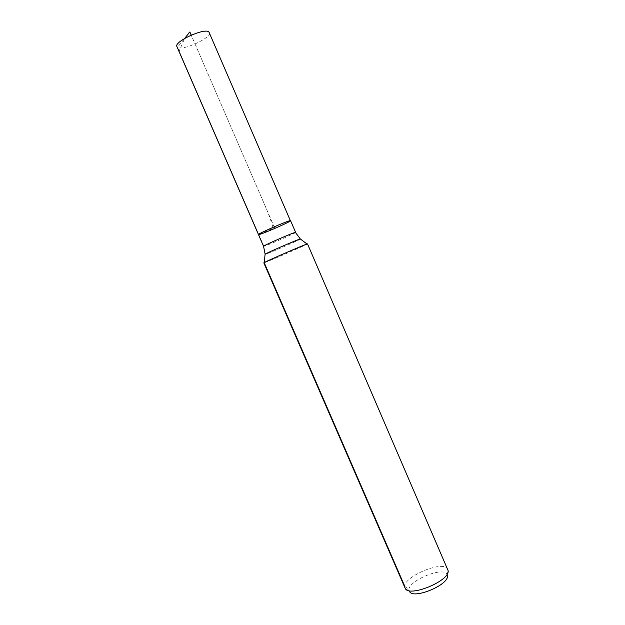 <?xml version="1.0" encoding="UTF-8"?>
<svg xmlns="http://www.w3.org/2000/svg" width="625" height="625" viewBox="0 0 625 625"><rect width="100%" height="100%" fill="white"/><g stroke="black" fill="none" stroke-linecap="round" stroke-linejoin="round"><path stroke-width="0.47" stroke-dasharray="3.12 2.34" d="M290.57 220.68C291.641 221.422 258.273 235.859 258.469 234.57M447.438 575.781L447.273 574.93C444.609 564.852 403.914 582.461 409.438 591.305L405.156 588.227M447.867 569.484C444.219 558.875 399.82 578.086 405.055 588.008M307.516 243.914C308.523 244.086 263.242 263.68 263.812 262.828M209.383 32.547C212.344 37.508 182.469 51.305 177.523 47.289L176.906 46.602M264.227 262.734L265.109 254.383L263.859 246.266L177.523 47.289L184.648 38.43L179.164 51.078L258.797 234.594L274.523 227.641L191.211 35.109L262.344 199.484C266.969 209.484 270.586 219.07 273.188 228.234L258.797 234.594M404.789 586.359L409.086 589.641M300.477 239.07C298.023 240.734 267.984 253.727 265.094 254.383M295.625 232.398C296.57 232.844 263.234 247.273 263.547 246.273M447.273 574.93L447.953 569.703"/><path stroke-width="0.94" d="M290.352 220.641L290.57 220.68C291.641 221.422 258.273 235.859 258.469 234.57C257.086 234.055 288.133 220.484 290.352 220.641L208.938 31.984C204.813 27.461 173.609 41.719 176.906 46.602L258.469 234.57C257.086 234.055 288.133 220.484 290.352 220.641M409.438 591.305C412.578 599.914 449.078 585.031 447.438 575.781M448.141 570.656L307.516 243.914L307.023 244.031C303.492 245.078 267.406 260.688 264.227 262.547L263.812 262.828L405.156 588.227C408.562 597.891 450.039 580.977 448.141 570.656M404.789 586.359L264.227 262.734M184.648 38.43L189.852 31.969L191.211 35.109C190.477 32.977 189.719 31.008 188.312 33.875L184.648 38.43M265.094 254.383L265.117 254.156C267.766 252.438 297.227 239.688 300.297 238.93L300.477 239.07M264.227 262.547L265.117 254.156L263.547 246.273C262.289 246.031 293.32 232.5 295.422 232.383L300.297 238.93L307.023 244.031M295.625 232.398L290.57 220.68M263.547 246.273L258.469 234.57"/></g></svg>
